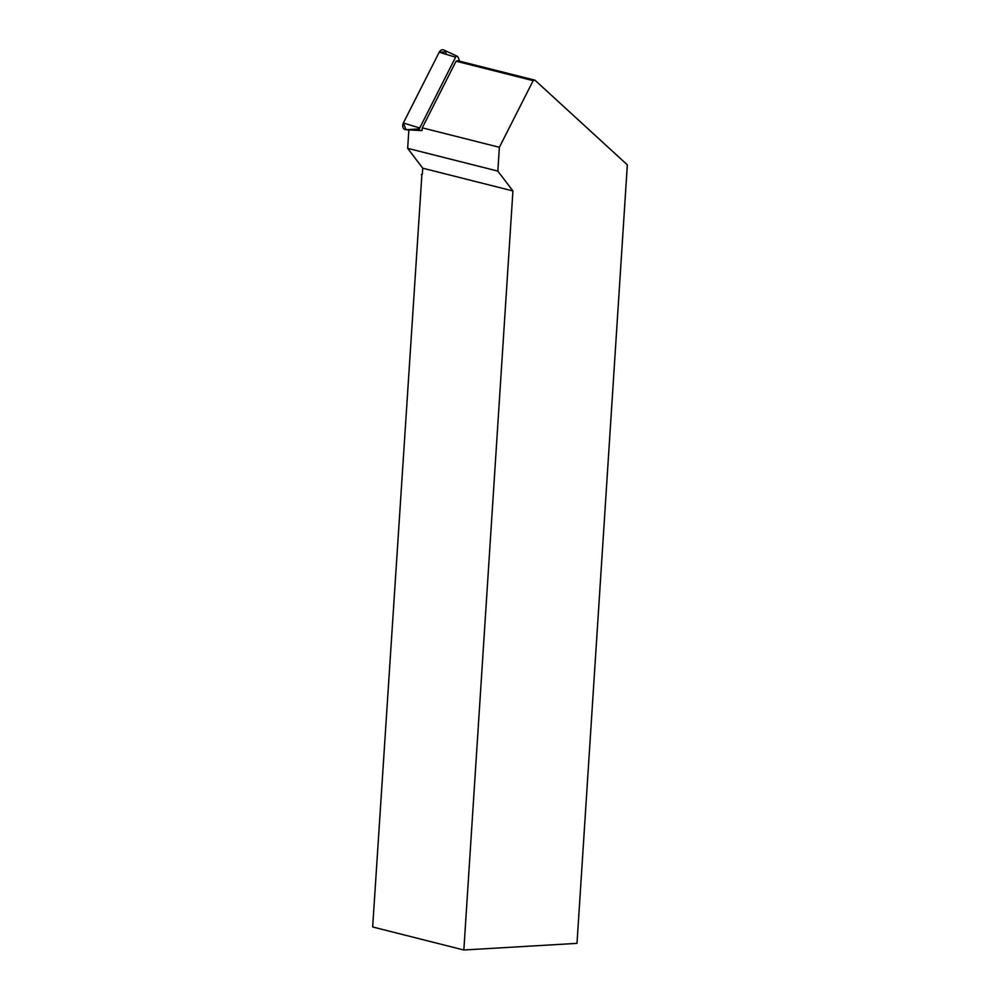 <?xml version="1.0" encoding="UTF-8"?>
<svg xmlns="http://www.w3.org/2000/svg" width="1000" height="1000" viewBox="0 0 1000 1000"><rect width="100%" height="100%" fill="white"/><g stroke="black" fill="none" stroke-linecap="round" stroke-linejoin="round"><path stroke-width="1.5" d="M459.675 61.188L458.025 57.062A1.8 1.375 104.2 0 0 455.6 57.2L419.725 127.975A1.8 1.375 104.2 0 0 420.775 130.575L422.113 130.488L422.287 127.837L456.062 61.2L533.15 80.662L534.975 80.2L627.337 164.862L577 943.363L463.837 950L372.663 926.975L421.9 174.575M420.513 130.55L406.037 129.713A4.662 3.562 -75.8 0 1 405.712 129.713A4.662 3.562 -75.8 0 1 403.35 123.012L439.212 52.225A4.662 3.562 -75.8 0 1 443.837 50L457.375 56.337M463.837 950L512.925 190.963L422.75 168.2L422.375 173.988L421.312 174.6M512.925 190.963L497.837 171.1L407.663 148.338L422.75 168.2M497.837 171.1L499.375 147.3L533.15 80.662M499.375 147.3L422.287 127.837M456.062 61.2L457.887 60.738L534.975 80.2M407.663 148.338L408.862 129.9M419.487 128.925L406.037 129.713L403.35 123.012L439.212 52.225L445.487 51.863L446.538 54.45M455.6 57.2L439.212 52.225M403.35 123.012L419.725 127.975M420.65 130.575L405.712 129.713"/></g></svg>
